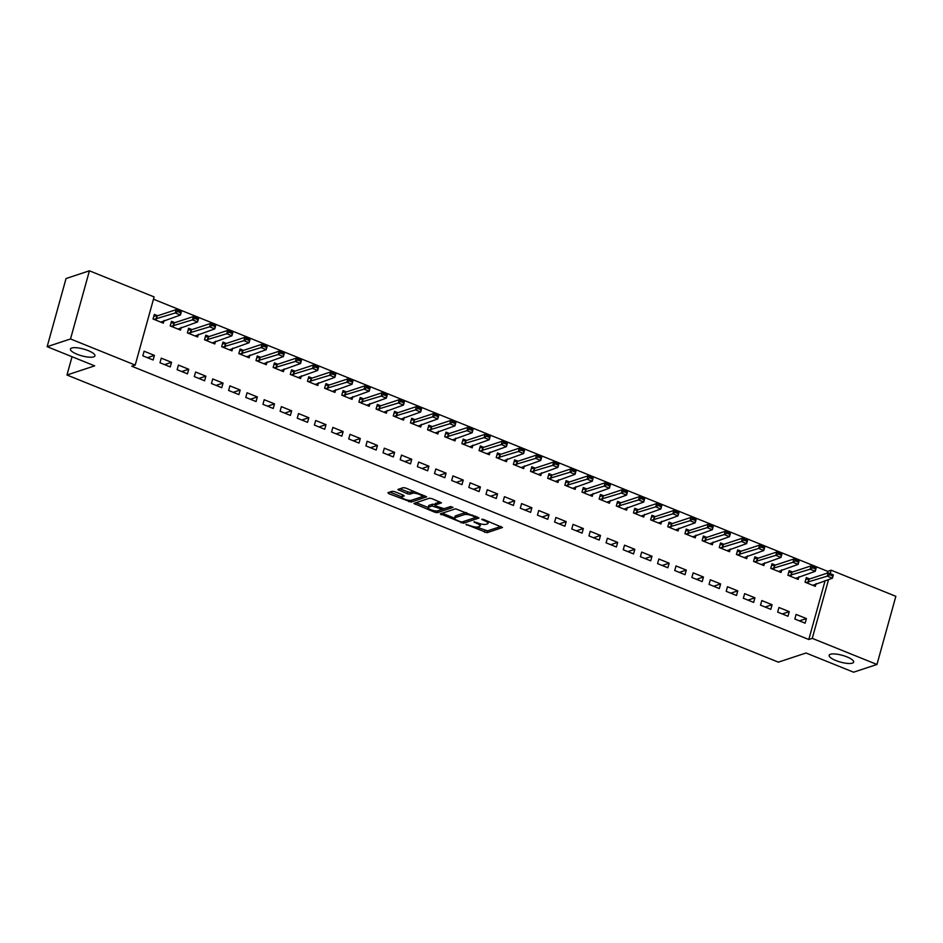 <?xml version="1.0" encoding="UTF-8"?>
<svg xmlns="http://www.w3.org/2000/svg" width="943" height="943" viewBox="0 0 943 943"><rect width="100%" height="100%" fill="white"/><g stroke="black" fill="none" stroke-linecap="round" stroke-linejoin="round"><path stroke-width="1.41" d="M466.019 524.414L487.036 532.701L502.525 527.502L483.594 519.475L481.684 519.298L484.726 520.795A6.247 1.721 -164.5 0 1 488.026 523.365A6.247 1.721 -164.5 0 1 487.39 523.872L486.116 524.296A6.247 1.721 -164.5 0 1 478.007 523.011L473.916 521.797L476.816 523.412A6.247 1.721 -164.5 0 1 480.117 525.982A6.247 1.721 -164.5 0 1 479.492 526.477L478.219 526.901A6.247 1.721 -164.5 0 1 470.109 525.628L466.019 524.414M93.663 356.878A12.731 3.513 -164.5 0 0 94.948 355.841A12.731 3.513 -164.5 0 0 85.99 349.794A12.731 3.513 -164.5 0 0 71.703 348.014A12.731 3.513 -164.5 0 0 70.419 349.04A12.731 3.513 -164.5 0 0 79.389 355.098A12.731 3.513 -164.5 0 0 93.663 356.878M852.389 663.141A12.731 3.513 -164.5 0 0 853.674 662.104A12.731 3.513 -164.5 0 0 844.716 656.057A12.731 3.513 -164.5 0 0 830.429 654.277A12.731 3.513 -164.5 0 0 829.145 655.302A12.731 3.513 -164.5 0 0 838.115 661.361A12.731 3.513 -164.5 0 0 852.389 663.141M394.74 491.68L392.205 491.279L387.915 492.694L388.752 493.661L411.16 502.077L426.649 496.867L405.749 488.05L403.215 487.649L397.828 489.523L407.364 493.755L409.899 494.156L412.468 493.307A5.222 1.438 -164.5 0 1 418.327 494.038A5.222 1.438 -164.5 0 1 422.004 496.513A5.222 1.438 -164.5 0 1 421.486 496.937L411.419 500.261A5.222 1.438 -164.5 0 1 405.549 499.542A5.222 1.438 -164.5 0 1 401.871 497.055A5.222 1.438 -164.5 0 1 402.402 496.631L404.276 495.912L403.25 495.11L394.74 491.68M135.203 365.071L70.525 338.961L89.42 270.806L154.11 296.915L135.203 365.071L131.749 366.214L808.799 639.507L812.265 638.364L828.591 579.485M827.2 573.155L827.706 571.352L831.16 570.209L895.85 596.318L876.955 664.473L853.58 672.194L806.053 653.004L778.352 662.151L66.977 375.008L94.677 365.86L47.15 346.682L70.525 338.961M876.955 664.473L812.265 638.364M440.298 513.841L463.532 523.224L479.032 518.013L455.587 508.796L440.298 513.841M434.817 512.249L413.906 503.432L429.395 498.222L431.929 498.623L441.465 502.855L435.077 505.059L435.902 506.026L444.082 508.701L450.542 506.568L453.029 507.405L437.352 512.65L434.817 512.249L435.194 510.882M72.045 356.725L66.977 375.008M170.282 366.921L171.555 362.312L161.265 358.163L159.98 362.76L170.282 366.921M174.856 322.683L171.473 321.315L170.2 325.924L180.502 330.085L181.256 327.351M204.596 380.772L205.869 376.163L195.578 372.014L194.305 376.611L204.596 380.772M209.169 336.533L205.798 335.166L204.513 339.775L214.815 343.936L215.57 341.213M238.909 394.622L240.194 390.013L229.892 385.864L228.619 390.473L238.909 394.622M243.483 350.383L240.111 349.028L238.838 353.625L249.129 357.786L249.883 355.063M273.222 408.472L274.507 403.875L264.205 399.714L262.932 404.323L273.222 408.472M277.796 364.234L274.425 362.878L273.152 367.475L283.442 371.636L284.197 368.913M307.548 422.323L308.821 417.725L298.53 413.564L297.245 418.173L307.548 422.323M312.109 378.084L308.738 376.728L307.465 381.326L317.756 385.487L318.51 382.764M341.861 436.173L343.134 431.576L332.844 427.415L331.571 432.024L341.861 436.173M346.435 391.934L343.063 390.579L341.779 395.188L352.081 399.337L352.835 396.614M376.174 450.035L377.448 445.426L367.157 441.265L365.884 445.874L376.174 450.035M380.748 405.785L377.377 404.429L376.092 409.038L386.394 413.187L387.149 410.464M410.488 463.885L411.773 459.276L401.47 455.115L400.197 459.724L410.488 463.885M415.061 419.647L411.69 418.279L410.417 422.888L420.708 427.038L421.462 424.315M444.813 477.736L446.086 473.127L435.796 468.977L434.511 473.575L444.813 477.736M449.375 433.497L446.004 432.13L444.731 436.739L455.021 440.888L455.775 438.165M479.127 491.586L480.4 486.977L470.109 482.828L468.824 487.425L479.127 491.586M483.7 447.347L480.317 445.98L479.044 450.589L489.346 454.75L490.101 452.027M513.44 505.436L514.713 500.827L504.422 496.678L503.149 501.275L513.44 505.436M518.013 461.198L514.642 459.842L513.357 464.439L523.66 468.6L524.414 465.877M547.753 519.287L549.038 514.678L538.736 510.528L537.463 515.137L547.753 519.287M552.327 475.048L548.956 473.692L547.683 478.29L557.973 482.451L558.727 479.728M582.067 533.137L583.352 528.54L573.049 524.379L571.776 528.988L582.067 533.137M586.64 488.898L583.269 487.543L581.996 492.14L592.287 496.301L593.041 493.578M616.392 546.987L617.665 542.39L607.375 538.229L606.09 542.838L616.392 546.987M620.954 502.749L617.582 501.393L616.309 506.002L626.6 510.151L627.366 507.428M650.705 560.849L651.978 556.24L641.688 552.079L640.415 556.688L650.705 560.849M655.279 516.599L651.908 515.243L650.623 519.852L660.925 524.002L661.68 521.279M685.019 574.7L686.292 570.091L676.001 565.93L674.728 570.539L685.019 574.7M689.592 530.461L686.221 529.094L684.948 533.703L695.239 537.852L695.993 535.129M719.332 588.55L720.617 583.941L710.315 579.792L709.042 584.389L719.332 588.55M723.906 544.311L720.535 542.944L719.261 547.553L729.552 551.702L730.306 548.979M753.657 602.4L754.93 597.791L744.64 593.642L743.355 598.239L753.657 602.4M758.219 558.162L754.848 556.794L753.575 561.403L763.865 565.564L764.62 562.83M787.971 616.25L789.244 611.642L778.953 607.492L777.669 612.09L787.971 616.25M792.544 572.012L789.173 570.645L787.888 575.254L798.191 579.415L798.945 576.692M808.799 639.507L825.125 580.629M827.706 571.352L153.473 299.202M809.695 578.943L806.324 577.576L805.051 582.185L815.341 586.334L816.096 583.611M805.122 623.182L806.406 618.573L796.104 614.412L794.831 619.021L805.122 623.182M775.382 565.081L772.011 563.725L770.737 568.334L781.028 572.484L781.782 569.761M770.808 609.319L772.093 604.722L761.791 600.561L760.518 605.17L770.808 609.319M741.068 551.231L737.697 549.875L736.412 554.472L746.715 558.633L747.469 555.91M736.495 595.469L737.768 590.872L727.477 586.711L726.204 591.32L736.495 595.469M706.755 537.38L703.372 536.025L702.099 540.622L712.389 544.783L713.156 542.06M702.181 581.619L703.454 577.022L693.164 572.861L691.879 577.47L702.181 581.619M672.43 523.53L669.058 522.174L667.785 526.772L678.076 530.933L678.83 528.21M667.868 567.769L669.141 563.16L658.851 559.01L657.566 563.619L667.868 567.769M638.116 509.68L634.745 508.312L633.472 512.921L643.763 517.082L644.517 514.359M633.543 553.918L634.828 549.309L624.525 545.16L623.252 549.757L633.543 553.918M603.803 495.829L600.432 494.462L599.147 499.071L609.449 503.232L610.204 500.497M599.229 540.068L600.502 535.459L590.212 531.31L588.939 535.907L599.229 540.068M569.489 481.979L566.118 480.612L564.833 485.221L575.136 489.37L575.89 486.647M564.916 526.218L566.189 521.609L555.899 517.459L554.614 522.057L564.916 526.218M535.164 468.129L531.793 466.761L530.52 471.37L540.811 475.52L541.565 472.797M530.603 512.367L531.876 507.758L521.585 503.597L520.3 508.206L530.603 512.367M500.851 454.267L497.48 452.911L496.207 457.52L506.497 461.669L507.251 458.946M496.277 498.505L497.562 493.908L487.26 489.747L485.987 494.356L496.277 498.505M466.537 440.416L463.166 439.061L461.893 443.658L472.184 447.819L472.938 445.096M461.964 484.655L463.249 480.058L452.946 475.897L451.673 480.506L461.964 484.655M432.224 426.566L428.853 425.21L427.568 429.808L437.87 433.969L438.625 431.246M427.651 470.805L428.924 466.207L418.633 462.046L417.36 466.655L427.651 470.805M397.899 412.716L394.528 411.36L393.255 415.957L403.545 420.118L404.311 417.395M393.337 456.954L394.61 452.345L384.32 448.196L383.035 452.805L393.337 456.954M363.585 398.865L360.214 397.498L358.941 402.107L369.232 406.268L369.986 403.545M359.024 443.104L360.297 438.495L349.994 434.346L348.721 438.943L359.024 443.104M329.272 385.015L325.901 383.648L324.628 388.257L334.918 392.418L335.673 389.683M324.698 429.254L325.983 424.645L315.681 420.495L314.408 425.093L324.698 429.254M294.959 371.165L291.587 369.797L290.303 374.406L300.605 378.556L301.359 375.833M290.385 415.403L291.658 410.794L281.368 406.645L280.095 411.242L290.385 415.403M260.645 357.314L257.274 355.947L255.989 360.556L266.291 364.705L267.046 361.982M256.072 401.553L257.345 396.944L247.054 392.783L245.769 397.392L256.072 401.553M226.32 343.452L222.949 342.097L221.676 346.706L231.966 350.855L232.721 348.132M221.758 387.691L223.031 383.094L212.741 378.933L211.456 383.542L221.758 387.691M192.007 329.602L188.635 328.247L187.362 332.855L197.653 337.005L198.407 334.282M187.433 373.841L188.718 369.243L178.416 365.082L177.143 369.691L187.433 373.841M157.693 315.752L154.322 314.396L153.049 318.993L163.339 323.154L164.094 320.431M153.12 359.99L154.404 355.393L144.102 351.232L142.829 355.841L153.12 359.99M47.15 346.682L66.045 278.527L89.42 270.806M830.217 573.627L831.16 570.209M806.406 618.573L799.428 620.871M789.244 611.642L782.266 613.952M772.093 604.722L765.115 607.021M754.93 597.791L747.952 600.102M737.768 590.872L730.79 593.171M720.617 583.941L713.639 586.251M703.454 577.022L696.476 579.32M686.292 570.091L679.325 572.389M669.141 563.16L662.163 565.47M651.978 556.24L645 558.539M634.828 549.309L627.849 551.62M617.665 542.39L610.687 544.689M600.502 535.459L593.524 537.769M583.352 528.54L576.373 530.838M566.189 521.609L559.211 523.907M549.038 514.678L542.06 516.988M531.876 507.758L524.897 510.057M514.713 500.827L507.735 503.138M497.562 493.908L490.584 496.207M480.4 486.977L473.421 489.287M463.249 480.058L456.271 482.356M446.086 473.127L439.108 475.437M428.924 466.207L421.945 468.506M411.773 459.276L404.795 461.575M394.61 452.345L387.632 454.656M377.448 445.426L370.481 447.725M360.297 438.495L353.319 440.805M343.134 431.576L336.156 433.874M325.983 424.645L319.005 426.955M308.821 417.725L301.843 420.024M291.658 410.794L284.68 413.105M274.507 403.875L267.529 406.174M257.345 396.944L250.367 399.243M240.194 390.013L233.216 392.323M223.031 383.094L216.053 385.392M205.869 376.163L198.89 378.473M188.718 369.243L181.74 371.542M171.555 362.312L164.577 364.623M154.404 355.393L147.426 357.692M480.117 525.982L480.635 524.131A6.247 1.721 -164.5 0 0 480.635 523.872M488.026 523.365L488.533 521.526A6.247 1.721 -164.5 0 0 488.545 521.467M476.628 527.078L487.543 530.862L500.898 526.453M463.72 521.432L477.406 516.976M442.232 513.204L454.585 518.19M460.337 521.679L462.117 521.962L475.543 517.53L472.514 515.868A6.247 1.721 -164.5 0 0 464.404 514.595L455.221 517.624A6.247 1.721 -164.5 0 0 454.597 518.131A6.247 1.721 -164.5 0 0 457.897 520.701L460.337 521.679M466.514 512.579A6.247 1.721 -164.5 0 0 464.911 512.756L464.404 514.595M454.597 518.131L455.104 516.293A6.247 1.721 -164.5 0 1 455.74 515.786L464.911 512.756M428.134 507.511L416.052 502.631M439.839 501.817L435.477 503.609M450.825 506.532L437.858 510.811L437.352 512.65M428.629 507.181A5.222 1.438 -164.5 0 0 428.11 507.605A5.222 1.438 -164.5 0 0 431.788 510.092A5.222 1.438 -164.5 0 0 437.646 510.823L441.194 509.656L440.357 508.69L432.177 506.014L428.629 507.181L429.148 505.342A5.222 1.438 -164.5 0 0 428.617 505.766L428.11 507.605M435.065 504.517L432.696 504.175L432.177 506.014M429.148 505.342L432.696 504.175M402.685 494.886A5.222 1.438 -164.5 0 0 402.39 495.205L401.871 497.055M413.859 491.327A5.222 1.438 -164.5 0 0 412.987 491.468L412.468 493.307M399.973 488.722L407.883 491.916L410.417 492.317L412.987 491.468M411.325 500.297L425.022 495.829M389.86 492.057L401.918 496.926M830.088 574.9L832.669 575.949L830.241 574.358L827.294 576.138L828.213 572.825L833.364 574.9L832.445 578.212L827.294 576.138L806.006 582.574M830.241 574.358L828.213 572.825L809.165 579.108L805.841 579.308M812.783 585.308L832.445 578.212L832.669 575.949M812.937 567.981L815.506 569.018L813.09 567.427L810.131 569.218L811.051 565.894L816.202 567.981L815.282 571.293L810.131 569.218L788.855 575.643M813.09 567.427L811.051 565.894L792.014 572.189L788.69 572.377M795.633 578.377L815.282 571.293L815.506 569.018M795.774 561.05L798.344 562.087L795.927 560.496L792.98 562.287L793.9 558.975L799.051 561.05L798.132 564.362L792.98 562.287L771.692 568.712M795.927 560.496L793.9 558.975L774.851 565.258L771.527 565.446M778.47 571.458L798.132 564.362L798.344 562.087M778.612 554.13L781.193 555.168L778.765 553.576L775.818 555.356L776.737 552.044L781.888 554.119L780.969 557.443L775.818 555.356L754.53 561.792M778.765 553.576L776.737 552.044L757.7 558.339L754.376 558.527M761.307 564.527L780.969 557.443L781.193 555.168M761.461 547.199L764.03 548.237L761.614 546.645L758.667 548.437L759.587 545.125L764.726 547.199L763.806 550.512L758.667 548.437L737.379 554.861M761.614 546.645L759.587 545.125L740.538 551.407L737.214 551.596M744.157 557.596L763.806 550.512L764.03 548.237M744.298 540.28L746.88 541.317L744.451 539.726L741.504 541.506L742.424 538.194L747.575 540.268L746.656 543.592L741.504 541.506L720.216 547.942M744.451 539.726L742.424 538.194L723.375 544.476L720.051 544.677M726.994 550.677L746.656 543.592L746.88 541.317M727.147 533.349L729.717 534.386L727.301 532.795L724.342 534.587L725.261 531.263L730.412 533.349L729.493 536.661L724.342 534.587L703.065 541.011M727.301 532.795L725.261 531.263L706.224 537.557L702.9 537.746M709.843 543.746L729.493 536.661L729.717 534.386M709.985 526.43L712.554 527.467L710.138 525.876L707.191 527.656L708.11 524.343L713.25 526.418L712.33 529.73L707.191 527.656L685.903 534.092M710.138 525.876L708.11 524.343L689.062 530.626L685.738 530.826M692.681 536.826L712.33 529.73L712.554 527.467M692.822 519.499L695.404 520.536L692.975 518.945L690.028 520.736L690.948 517.412L696.099 519.499L695.18 522.811L690.028 520.736L668.74 527.161M692.975 518.945L690.948 517.412L671.911 523.707L668.587 523.895M675.518 529.895L695.18 522.811L695.404 520.536M675.671 512.568L678.241 513.617L675.825 512.025L672.878 513.805L673.797 510.493L678.936 512.568L678.017 515.88L672.878 513.805L651.589 520.241M675.825 512.025L673.797 510.493L654.748 516.776L651.424 516.976M658.367 522.976L678.017 515.88L678.241 513.617M658.509 505.648L661.078 506.686L658.662 505.094L655.715 506.874L656.634 503.562L661.786 505.637L660.866 508.961L655.715 506.874L634.427 513.31M658.662 505.094L656.634 503.562L637.586 509.857L634.262 510.045M641.205 516.045L660.866 508.961L661.078 506.686M641.346 498.717L643.928 499.755L641.499 498.163L638.552 499.955L639.472 496.643L644.623 498.717L643.704 502.03L638.552 499.955L617.276 506.379M641.499 498.163L639.472 496.643L620.435 502.925L617.111 503.114M624.042 509.126L643.704 502.03L643.928 499.755M624.195 491.798L626.765 492.835L624.349 491.244L621.402 493.024L622.321 489.712L627.46 491.786L626.541 495.11L621.402 493.024L600.113 499.46M624.349 491.244L622.321 489.712L603.272 496.006L599.948 496.195M606.891 502.195L626.541 495.11L626.765 492.835M607.033 484.867L609.614 485.904L607.186 484.313L604.239 486.105L605.158 482.792L610.31 484.867L609.39 488.179L604.239 486.105L582.951 492.529M607.186 484.313L605.158 482.792L586.122 489.075L582.798 489.264M589.729 495.264L609.39 488.179L609.614 485.904M589.882 477.948L592.452 478.985L590.035 477.394L587.088 479.174L588.008 475.861L593.147 477.936L592.228 481.26L587.088 479.174L565.8 485.61M590.035 477.394L588.008 475.861L568.959 482.144L565.635 482.344M572.578 488.344L592.228 481.26L592.452 478.985M572.719 471.017L575.289 472.054L572.872 470.463L569.926 472.254L570.845 468.93L575.996 471.017L575.077 474.329L569.926 472.254L548.637 478.679M572.872 470.463L570.845 468.93L551.796 475.225L548.472 475.413M555.415 481.413L575.077 474.329L575.289 472.054M555.557 464.086L558.138 465.135L555.71 463.543L552.763 465.323L553.682 462.011L558.834 464.086L557.914 467.398L552.763 465.323L531.487 471.759M555.71 463.543L553.682 462.011L534.646 468.294L531.322 468.494M538.253 474.494L557.914 467.398L558.138 465.135M538.406 457.166L540.976 458.204L538.559 456.612L535.612 458.404L536.532 455.08L541.671 457.166L540.752 460.479L535.612 458.404L514.324 464.828M538.559 456.612L536.532 455.08L517.483 461.375L514.159 461.563M521.102 467.563L540.752 460.479L540.976 458.204M521.243 450.235L523.825 451.273L521.396 449.681L518.45 451.473L519.369 448.161L524.52 450.235L523.601 453.548L518.45 451.473L497.161 457.909M521.396 449.681L519.369 448.161L500.32 454.443L496.996 454.644M503.939 460.644L523.601 453.548L523.825 451.273M504.092 443.316L506.662 444.353L504.246 442.762L501.287 444.542L502.206 441.23L507.358 443.304L506.438 446.628L501.287 444.542L480.011 450.978M504.246 442.762L502.206 441.23L483.17 447.524L479.846 447.713M486.788 453.713L506.438 446.628L506.662 444.353M486.93 436.385L489.5 437.422L487.083 435.831L484.136 437.623L485.056 434.31L490.207 436.385L489.287 439.697L484.136 437.623L462.848 444.047M487.083 435.831L485.056 434.31L466.007 440.593L462.683 440.782M469.626 446.782L489.287 439.697L489.5 437.422M469.767 429.466L472.349 430.503L469.92 428.912L466.974 430.692L467.893 427.379L473.044 429.454L472.125 432.778L466.974 430.692L445.685 437.128M469.92 428.912L467.893 427.379L448.856 433.662L445.532 433.863M452.463 439.862L472.125 432.778L472.349 430.503M452.616 422.535L455.186 423.572L452.77 421.981L449.823 423.772L450.742 420.448L455.882 422.535L454.962 425.847L449.823 423.772L428.535 430.197M452.77 421.981L450.742 420.448L431.694 426.743L428.37 426.931M435.312 432.931L454.962 425.847L455.186 423.572M435.454 415.615L438.024 416.653L435.607 415.061L432.66 416.841L433.58 413.529L438.731 415.604L437.811 418.916L432.66 416.841L411.372 423.277M435.607 415.061L433.58 413.529L414.531 419.812L411.207 420.012M418.15 426.012L437.811 418.916L438.024 416.653M418.303 408.684L420.873 409.722L418.456 408.13L415.498 409.922L416.417 406.598L421.568 408.684L420.649 411.997L415.498 409.922L394.221 416.346M418.456 408.13L416.417 406.598L397.38 412.893L394.056 413.081M400.999 419.081L420.649 411.997L420.873 409.722M401.14 401.753L403.71 402.802L401.294 401.211L398.347 402.991L399.266 399.679L404.406 401.753L403.486 405.066L398.347 402.991L377.059 409.427M401.294 401.211L399.266 399.679L380.218 405.961L376.894 406.162M383.836 412.162L403.486 405.066L403.71 402.802M383.978 394.834L386.559 395.871L384.131 394.28L381.184 396.072L382.104 392.748L387.255 394.834L386.335 398.146L381.184 396.072L359.896 402.496M384.131 394.28L382.104 392.748L363.067 399.042L359.743 399.231M366.674 405.231L386.335 398.146L386.559 395.871M366.827 387.903L369.397 388.94L366.98 387.349L364.033 389.141L364.953 385.828L370.092 387.903L369.173 391.215L364.033 389.141L342.745 395.565M366.98 387.349L364.953 385.828L345.904 392.111L342.58 392.3M349.523 398.311L369.173 391.215L369.397 388.94M349.664 380.984L352.234 382.021L349.818 380.43L346.871 382.21L347.79 378.897L352.941 380.972L352.022 384.296L346.871 382.21L325.583 388.646M349.818 380.43L347.79 378.897L328.742 385.192L325.418 385.381M332.36 391.38L352.022 384.296L352.234 382.021M332.502 374.053L335.083 375.09L332.655 373.499L329.708 375.29L330.628 371.978L335.779 374.053L334.859 377.365L329.708 375.29L308.432 381.715M332.655 373.499L330.628 371.978L311.591 378.261L308.267 378.449M315.198 384.449L334.859 377.365L335.083 375.09M315.351 367.133L317.921 368.171L315.504 366.579L312.557 368.359L313.477 365.047L318.616 367.122L317.697 370.446L312.557 368.359L291.269 374.795M315.504 366.579L313.477 365.047L294.428 371.33L291.104 371.53M298.047 377.53L317.697 370.446L317.921 368.171M298.188 360.202L300.77 361.24L298.342 359.648L295.395 361.44L296.314 358.116L301.465 360.202L300.546 363.515L295.395 361.44L274.107 367.864M298.342 359.648L296.314 358.116L277.277 364.411L273.953 364.599M280.884 370.599L300.546 363.515L300.77 361.24M281.038 353.283L283.607 354.32L281.191 352.729L278.232 354.509L279.163 351.197L284.303 353.271L283.383 356.584L278.232 354.509L256.956 360.945M281.191 352.729L279.163 351.197L260.115 357.48L256.791 357.68M263.734 363.68L283.383 356.584L283.607 354.32M263.875 346.352L266.445 347.389L264.028 345.798L261.081 347.59L262.001 344.266L267.152 346.352L266.232 349.664L261.081 347.59L239.793 354.014M264.028 345.798L262.001 344.266L242.952 350.56L239.628 350.749M246.571 356.749L266.232 349.664L266.445 347.389M246.712 339.421L249.294 340.47L246.866 338.879L243.919 340.659L244.838 337.346L249.989 339.421L249.07 342.733L243.919 340.659L222.631 347.095M246.866 338.879L244.838 337.346L225.801 343.629L222.477 343.83M229.408 349.829L249.07 342.733L249.294 340.47M229.562 332.502L232.131 333.539L229.715 331.948L226.768 333.728L227.687 330.415L232.827 332.49L231.907 335.814L226.768 333.728L205.48 340.164M229.715 331.948L227.687 330.415L208.639 336.71L205.315 336.899M212.258 342.898L231.907 335.814L232.131 333.539M212.399 325.571L214.98 326.608L212.552 325.017L209.605 326.808L210.525 323.496L215.676 325.571L214.756 328.883L209.605 326.808L188.317 333.233M212.552 325.017L210.525 323.496L191.476 329.779L188.152 329.967M195.095 335.979L214.756 328.883L214.98 326.608M195.248 318.651L197.818 319.689L195.401 318.097L192.443 319.877L193.362 316.565L198.513 318.64L197.594 321.964L192.443 319.877L171.166 326.313M195.401 318.097L193.362 316.565L174.325 322.86L171.001 323.048M177.944 329.048L197.594 321.964L197.818 319.689M178.086 311.72L180.655 312.758L178.239 311.166L175.292 312.958L176.211 309.646L181.362 311.72L180.443 315.033L175.292 312.958L154.004 319.382M178.239 311.166L176.211 309.646L157.163 315.929L153.839 316.117M160.781 322.117L180.443 315.033L180.655 312.758M466.785 524.414L466.608 525.086M482.592 519.192L482.403 519.864M474.694 521.809L474.506 522.469M477.04 522.622L476.816 523.412M484.938 520.017L484.726 520.795M487.543 530.862L487.036 532.701M485.008 530.461L484.502 532.312M464.05 521.385L463.532 523.224M461.245 521.939L460.997 522.823M441.501 513.44L441.124 514.807M475.166 516.069L474.954 516.858M472.726 515.09L472.514 515.868M455.74 515.786L455.221 517.624M415.321 502.867L414.944 504.234M435.583 503.22L435.077 505.059M440.581 507.912L440.357 508.69M434.982 505.472L434.711 506.415M402.861 494.957L402.402 496.631M410.417 492.317L409.899 494.156M407.883 491.916L407.364 493.755M399.243 488.957L398.865 490.325M411.667 500.238L411.16 502.077M409.003 500.332L408.625 501.676M389.129 492.293L388.752 493.661M808.823 579.167L807.903 582.479M809.165 579.108L808.245 582.432M791.672 572.236L790.753 575.56M792.014 572.189L791.094 575.501M774.509 565.317L773.59 568.629M774.851 565.258L773.932 568.57M757.359 558.386L756.439 561.698M757.7 558.339L756.781 561.651M740.196 551.466L739.277 554.779M740.538 551.407L739.618 554.72M723.033 544.535L722.114 547.848M723.375 544.476L722.456 547.8M705.883 537.604L704.963 540.928M706.224 537.557L705.305 540.869M688.72 530.685L687.801 533.997M689.062 530.626L688.142 533.95M671.557 523.754L670.638 527.078M671.911 523.707L670.992 527.019M654.407 516.835L653.487 520.147M654.748 516.776L653.829 520.088M637.244 509.904L636.325 513.228M637.586 509.857L636.666 513.169M620.093 502.984L619.174 506.297M620.435 502.925L619.516 506.238M602.931 496.053L602.011 499.366M603.272 496.006L602.353 499.319M585.768 489.134L584.849 492.446M586.122 489.075L585.202 492.387M568.617 482.203L567.698 485.515M568.959 482.144L568.04 485.468M551.455 475.272L550.535 478.596M551.796 475.225L550.877 478.537M534.304 468.353L533.384 471.665M534.646 468.294L533.726 471.618M517.141 461.422L516.222 464.746M517.483 461.375L516.564 464.687M499.979 454.502L499.059 457.815M500.32 454.443L499.401 457.756M482.828 447.571L481.908 450.884M483.17 447.524L482.25 450.837M465.665 440.652L464.746 443.964M466.007 440.593L465.088 443.905M448.514 433.721L447.595 437.033M448.856 433.662L447.937 436.986M431.352 426.802L430.432 430.114M431.694 426.743L430.774 430.055M414.189 419.871L413.27 423.183M414.531 419.812L413.612 423.136M397.038 412.94L396.119 416.264M397.38 412.893L396.461 416.205M379.876 406.02L378.956 409.333M380.218 405.961L379.298 409.286M362.713 399.089L361.794 402.413M363.067 399.042L362.147 402.355M345.562 392.17L344.643 395.482M345.904 392.111L344.985 395.423M328.4 385.239L327.48 388.551M328.742 385.192L327.822 388.504M311.249 378.32L310.33 381.632M311.591 378.261L310.671 381.573M294.086 371.389L293.167 374.701M294.428 371.33L293.509 374.654M276.924 364.458L276.004 367.782M277.277 364.411L276.358 367.723M259.773 357.538L258.853 360.851M260.115 357.48L259.195 360.804M242.61 350.607L241.691 353.931M242.952 350.56L242.033 353.873M225.46 343.688L224.54 347M225.801 343.629L224.882 346.941M208.297 336.757L207.377 340.081M208.639 336.71L207.719 340.022M191.134 329.838L190.215 333.15M191.476 329.779L190.557 333.091M173.983 322.907L173.064 326.219M174.325 322.86L173.406 326.172M156.821 315.988L155.901 319.3M157.163 315.929L156.243 319.241M475.956 516.387L475.673 517.424M435.383 503.373L434.876 505.224M441.701 508.36L441.395 509.491M422.488 494.804L422.004 496.513"/></g></svg>
